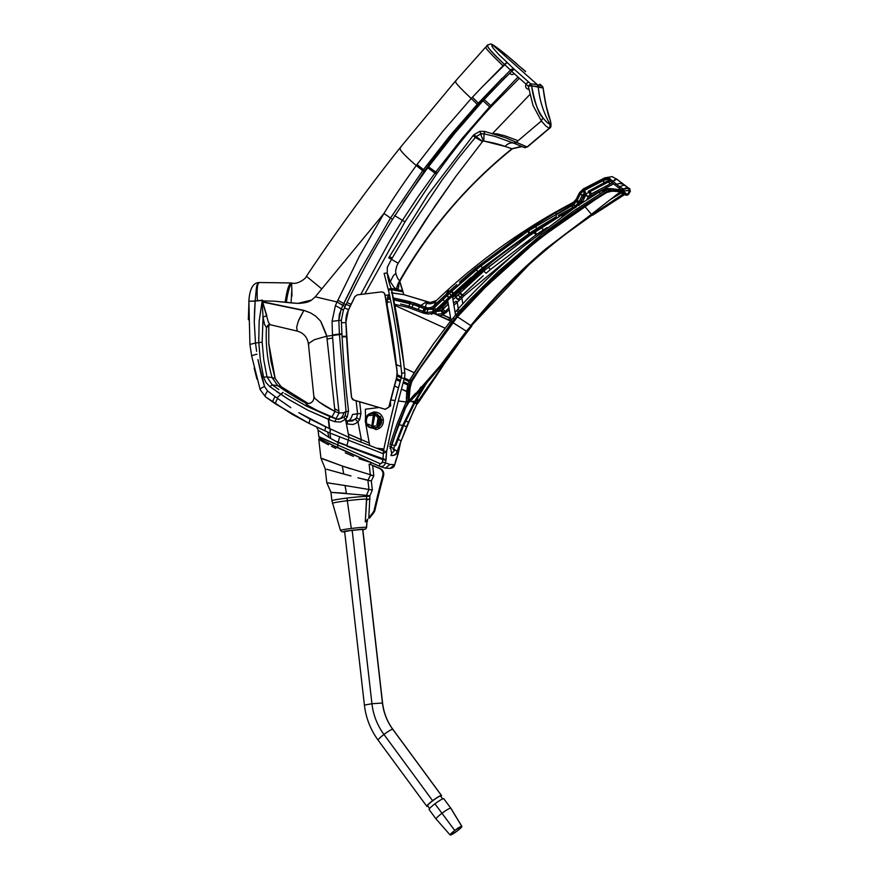 <?xml version="1.0" encoding="UTF-8"?>
<svg xmlns="http://www.w3.org/2000/svg" width="879" height="879" viewBox="0 0 879 879"><rect width="100%" height="100%" fill="white"/><g stroke="black" fill="none" stroke-linecap="round" stroke-linejoin="round"><path stroke-width="1.32" d="M376.684 414.053L375.245 413.548C370.872 412.965 367.971 414.789 366.543 419.03L366.389 421.568A7.34 7.23 -78.8 0 0 371.894 427.831L374.399 427.963A7.34 7.23 -78.8 0 0 380.607 422.349L380.75 419.81L376.344 413.855A7.581 7.471 -78.8 0 0 365.345 421.448A7.581 7.471 -78.8 0 0 373.542 428.062A7.581 7.471 -78.8 0 0 376.344 413.855M381.025 424.019L381.596 420.041C382.079 423.865 380.025 426.568 375.443 428.172L374.41 427.963A7.34 7.23 101.2 0 1 374.322 427.974L373.542 428.062M373.938 428.007A7.34 7.23 101.2 0 1 371.894 427.831M381.596 291.883L383.673 292.41L381.475 291.894L383.552 292.421L384.859 294.223A709.551 698.794 101.2 0 1 396.264 363.774A709.551 698.794 101.2 0 1 397.121 371.619A18.228 17.954 101.2 0 1 396.539 378.442L396.407 378.42A1104.529 1087.784 -78.8 0 0 388.881 407.076L385.145 409.251L353.017 399.769L385.266 409.317L389.001 407.131A1104.496 1087.762 101.2 0 1 396.539 378.442L396.407 378.42A18.195 17.921 -78.8 0 0 396.978 371.597L396.978 371.597A709.518 698.772 -78.8 0 0 396.132 363.752A709.518 698.772 -78.8 0 0 384.727 294.234L383.673 292.41L384.859 294.223L397.121 371.619L396.539 378.442L389.001 407.131L385.266 409.317L353.699 400.077L351.589 397.517A1125.801 1108.738 101.2 0 1 349.15 372.311A1128.911 1111.803 101.2 0 1 345.952 321.989A24.293 23.931 101.2 0 1 348.26 310.507A830.237 817.646 101.2 0 1 354.962 296.531L357.215 294.872L381.464 291.894M357.215 294.872L381.541 291.883L357.292 294.872L354.885 296.542A830.205 817.624 -78.8 0 0 348.183 310.496L348.183 310.496A24.271 23.898 -78.8 0 0 345.876 321.967L345.876 321.967A1128.889 1111.77 -78.8 0 0 349.073 372.289A1125.768 1108.705 -78.8 0 0 351.512 397.473L353.71 400.077M403.736 362.972A716.814 705.947 101.2 0 1 404.801 372.894A716.814 705.947 -78.8 0 0 403.736 362.972L391.54 289.609L397.297 290.74L391.54 289.598A716.814 705.947 101.2 0 1 403.736 362.972M386.112 459.838L383.024 458.772L383.475 450.905L386.595 451.553L386.024 460.288L382.914 459.662L382.189 462.793L380.728 463.716L382.398 462.233L385.518 462.848C384.497 465.903 382.442 467.024 379.376 466.211C382.453 467.013 384.497 465.892 385.518 462.848L386.595 451.553A1097.289 1080.654 101.2 0 1 404.307 378.585A1097.234 1080.61 -78.8 0 0 386.595 451.553L383.475 450.905A1099.981 1083.302 101.2 0 1 401.242 377.761A12.504 12.306 -78.8 0 0 401.648 373.103A714.067 703.244 -78.8 0 0 388.43 290.125A4.878 4.802 -78.8 0 0 388.188 289.356L384.09 273.347L386.881 273.05L384.848 273.237M400.45 442.829L398.154 453.828L394.748 464.661L390.089 468.353L394.704 464.661C394.385 466.826 392.825 468.057 390.089 468.353L390.056 468.353M385.518 462.848L389.979 464.453L394.704 464.661L398.154 453.828L400.549 442.544M379.453 466.244L385.343 468.155L389.979 464.453M319.407 436.874L379.948 463.585L379.376 466.211L328.12 443.126M320.868 439.006L322.989 440.467M346.864 446.191L382.914 459.662L383.024 458.772L338.052 442.522L337.657 447.785L319.835 438.566L318.857 436.742L318.011 429.677L316.495 426.93M347.128 445.499L338.052 442.522L330.724 438.478L329.999 433.061L382.969 453.597L386.584 451.641M327.702 432.061L329.999 433.061L330.097 431.512L329.999 433.061L327.68 432.05L328.977 437.467L330.724 438.478L328.977 437.467L327.68 432.05L328.966 437.456L318.681 430.567M334.273 443.609L319.187 436.973M336.02 441.379L338.195 442.181L339.591 437.072M344.579 444.554L336.25 441.467M344.711 418.415L345.513 419.294L340.426 422.063L345.513 419.294L348.963 437.379L348.139 440.61L348.952 437.379L329.295 428.425L348.952 437.379L383.475 450.905M314.199 396.748L314.891 398.396L319.407 402.175L334.976 411.515L331.844 417.096L320.857 412.504L306.727 404.736L305.387 402.868L306.386 403.296L305.387 402.868L306.727 404.736L313.902 409.065L336.855 418.975L329.911 416.613L328.317 419.272L329.306 428.502L310.023 418.931L309.012 423.359L309.968 419.041L330.273 429.051L330.097 431.512L330.46 430.062L329.306 428.502L328.317 419.283L331.482 420.503L307.782 410.185L288.081 399.088L269.886 386.661L265.908 382.453L263.59 377.113L265.908 382.453M340.426 422.063L334.668 421.689L331.482 420.503M276.665 391.529L288.081 399.088L307.782 410.185L328.317 419.283L329.911 416.613L306.628 406.186L284.818 393.583M278.885 389.606L272.204 384.848L277.863 385.771L281.038 386.595L288.136 391.43M260.316 359.896L263.59 377.113L260.316 359.896L258.734 342.14L259.151 321.165L262.25 300.376L262.371 305.65L262.403 300.871L265.897 300.992L262.283 301.112L262.414 300.135L255.152 301.101L254.525 311.584L254.273 322.066L255.492 343.008L262.173 342.195L263.755 359.808L266.974 376.893L263.59 377.113M256.613 351.325L255.492 343.008L256.613 351.325M261.426 375.981L257.921 359.588L264.546 386.507L261.426 375.981M260.184 389.672L260.294 389.847C259.909 388.947 261.327 387.826 264.546 386.507L267.568 391.012L273.424 395.352L267.568 391.012C265.458 394.012 264.744 395.935 265.425 396.792L260.184 389.672L251.713 356.248L249.922 344.447L248.878 301.178C249.603 289.323 252.844 283.115 258.624 282.555L259.25 282.522C257.349 283.225 256.734 289.345 257.404 300.882L248.955 301.266L255.152 301.101L254.273 322.066L255.492 343.008L249.922 344.447M276.907 397.912L273.424 395.352L279.061 399.495L276.907 397.912L280.753 394.33M290.817 407.658L279.061 399.495L290.817 407.658M309.968 419.041L298.794 412.69L330.273 429.051M325.724 426.864L324.834 430.776L327.922 432.16L309.012 423.359L292.235 414.339L265.425 396.792M268.051 325.186L266.447 327.515L264.535 324.505L263.041 317.099L262.173 342.195M308.738 344.447L308.947 343.217L314.33 339.701L326.757 336.196L320.571 321.077L315.836 316.275L310.716 312.979L303.881 310.353L262.568 301.761L266.787 315.682L263.041 317.099L262.371 305.65M261.14 300.497L257.404 300.882M265.908 301.003L274.006 301.156L265.908 301.003M291.971 296.069L291.817 288.587L291.114 302.903L274.006 301.156L297.783 303.387C304.288 303.211 308.914 302.09 311.66 300.014L315.253 296.827L337.042 301.969L335.415 305.551L337.042 301.969L345.062 306.606L343.403 310.133L341.173 308.936L360.082 270.864L390.529 218.014L392.517 219.398C373.619 250.01 359.841 275.698 345.897 304.837L337.855 300.168L337.042 301.969L359.434 256.152L383.958 213.454L390.529 218.014L422.7 170.658L424.019 171.68L392.517 219.387L383.958 213.454C392.111 200.027 402.879 184.063 416.25 165.56L422.7 170.658L423.469 169.614L424.777 170.625L424.019 171.68L416.25 165.56L443.236 130.795L417.031 164.494L423.469 169.614L449.521 136.289L477.253 104.359L449.521 136.289M256.415 287.686C257.151 284.159 257.943 282.445 258.778 282.566C257.943 282.467 257.151 284.17 256.415 287.686L255.152 301.101M248.955 301.266L248.339 319.725M254.119 367.949L256.932 379.069M268.787 343.502L268.754 324.769L268.787 343.502L275.171 378.508L270.941 361.225L268.787 343.502M294.454 395.484L308.331 403.582L281.049 386.595L275.171 378.508L272.094 377.596L275.171 378.508M346.381 423.876L352.864 424.513L355.599 423.491L352.864 424.513M369.246 442.994L348.315 434.05L361.412 439.841L357.973 421.755L355.599 423.491L357.962 421.755L355.391 419.47L347.623 421.206L347.084 424.139M347.623 421.206L352.424 420.975L356.61 417.91L355.391 419.47L356.248 420.096M356.116 400.78L357.577 413.723L356.61 417.91L357.577 413.723L352.468 414.481C351.259 418.887 349.424 421.052 346.963 420.964L345.744 420.536L345.81 419.008L346.678 420.865M352.468 414.481L360.983 413.427L359.654 401.813M306.101 403.197L305.387 402.868A272.391 268.26 101.2 0 1 277.863 385.771L272.094 377.596L266.974 376.893L272.094 377.596L277.863 385.771L272.204 384.848L266.974 376.893M338.778 419.382L336.855 418.975C340.481 419.283 342.788 417.217 343.777 412.767L339.085 413.02L335.734 381.651L332.515 335.481L326.757 336.196L334.976 411.515L339.085 413.02L336.042 418.657L339.096 413.02L343.777 412.767L348.534 410.976L347.238 417.107L345.524 419.305L343.953 417.217M331.844 417.096L334.943 411.493M305.387 402.868L308.287 403.582C312.056 402.912 313.935 400.725 313.913 397.011L308.441 344.15C307.507 337.404 303.793 333.053 297.289 331.108L270.04 324.67L266.447 327.515C265.535 344.546 267.425 361.247 272.094 377.596L272.083 377.596M314.891 398.396L314.155 396.748M334.976 411.515C322.263 404.692 324.659 405.735 319.407 402.175M345.249 415.503L343.909 417.228L338.503 419.382L343.898 417.272M334.668 421.689L336.228 418.953L338.503 419.382M329.911 416.613L336.228 418.953M345.128 415.657L346.029 411.438L345.172 415.646L347.238 417.107M346.029 411.449L339.448 334.58L332.515 335.481L339.448 334.58L346.029 411.438L343.777 412.767M341.942 333.767L339.415 334.031L338.822 320.505L341.338 320.275L341.964 334.317C343.37 360.851 345.557 386.397 348.534 410.976M332.053 321.329L338.822 320.505L339.448 334.58L339.415 334.02L332.482 334.932L332.053 321.329L335.415 305.551L343.403 310.133L341.338 320.275L338.811 320.494L339.305 314.583L342.821 305.409L337.042 301.969L315.253 296.827L321.78 288.905L306.628 276.456L321.78 288.905L383.958 213.454L315.253 296.827L311.66 300.014L297.783 303.387L291.114 302.903M332.515 335.481L332.482 334.932M356.61 417.91L359.687 419.558L360.983 413.427M357.588 421.36L357.973 421.755L359.687 419.558M342.107 336.91L346.59 336.778L342.107 336.91M350.249 306.134L346.139 304.321L350.249 306.134M275.171 378.486L281.049 386.595L277.863 385.771M303.749 310.562L262.601 302.057L268.348 322.099L270.15 324.692L297.311 331.108L296.63 327.373L298.212 321.428L303.881 310.353L298.937 319.56M262.601 302.057L303.881 310.353M291.817 288.587L291.586 284.082L292.235 283.104L291.136 282.961L292.235 283.104L291.564 284.62M400.615 147.76C398.077 148.375 403.285 154.308 416.25 165.56C403.285 154.308 398.077 148.375 400.615 147.76L399.923 147.98C366.961 189.545 335.745 232.375 306.288 276.467L306.277 276.467C306.551 277.995 297.728 284.752 292.191 283.093L291.729 283.401A20.25 3.615 97.3 0 0 286.378 302.288M379.948 463.585L380.728 463.716M395.209 462.09L398.154 453.828M397.385 455.289L398.077 453.905M361.412 439.841L360.39 441.983L361.412 439.841M399.835 281.39L402.681 290.674A60.97 60.047 101.2 0 1 399.813 281.434A60.97 60.047 -78.8 0 0 402.681 290.674A7.625 7.504 101.2 0 1 403.054 291.872L397.297 290.74L403.054 291.872L403.648 294.608M390.331 281.698L394.177 287.499L396.879 289.422C395.88 289.663 396.836 286.697 399.758 280.544C398.484 280.203 397.187 277.83 395.869 273.446L393.407 275.588L390.32 281.665L387.243 273.072A60.97 60.047 101.2 0 1 387.243 273.061L386.881 273.05M387.232 273.05L387.331 267.238L391.485 259.294L388.716 257.855L428.029 194.677L473.078 135.641L473.792 134.828L476.055 136.63L475.352 137.454L473.078 135.641L475.352 137.454L458.036 158.681L441.895 180.261L410.438 227.408L391.485 259.294L410.438 227.408M398.758 286.389L398.879 283.379L398.758 286.389M395.638 271.501L395.869 273.446C397.187 277.83 398.484 280.203 399.758 280.544L399.758 280.544C396.77 286.928 395.814 289.927 396.923 289.543L398.429 288.334L396.912 289.532C396.374 287.872 397.319 284.873 399.758 280.544L400.538 280.093C429.567 229.276 466.87 185.491 512.424 148.738L521.829 146.65L511.985 148.727L505.073 146.43L511.985 148.727L520.994 146.485M345.062 306.606L342.832 305.398L343.667 303.629L345.897 304.837L345.062 306.606M461.904 138.739L489.636 106.809L461.904 138.739L435.731 172.031L428.469 166.757L454.904 133.092L427.677 167.812L436.467 174.13L437.226 173.075L435.731 172.031L418.25 196.413L402.417 220.354L404.966 221.838L436.467 174.13L427.117 167.362L427.677 167.812L403.175 202.456M364.829 293.938L404.966 221.849L394.528 215.542L402.417 220.354L389.639 241.187L360.764 294.443M477.253 104.359L478.385 103.118L479.11 103.832L477.956 105.062L471.254 98.47C458.882 86.9 453.762 81.132 455.904 81.176C453.762 81.132 458.882 86.9 471.254 98.47L443.236 130.795L471.254 98.47L477.956 105.062C458.816 125.73 441.082 147.584 424.777 170.625L423.469 169.614M455.333 81.22L399.923 147.98M482.967 100.788L482.417 100.316L482.967 100.788L454.904 133.092L482.967 100.788L489.636 106.809L482.967 100.788L506.381 76.341L484.12 99.525L490.779 105.557L489.636 106.809L490.405 107.513L489.636 106.809M435.731 172.031L437.226 173.075C453.542 150.045 471.265 128.191 490.405 107.513L491.559 106.282L490.779 105.557L514.6 80.56L490.779 105.557L491.559 106.282L519.39 78.253M471.254 98.47L481.428 87.757L472.408 97.217L478.385 103.118L510.523 70.034L504.403 64.365L481.428 87.757L507.051 62.453L514.138 69.166L511.545 69.254L510.875 70.474L504.403 64.365C491.196 52.125 485.79 45.642 488.175 44.928M488.032 44.917C484.922 44.455 490.383 50.938 504.403 64.365L507.073 62.475L504.414 64.387M518.072 77.077L514.6 80.56M525.598 71.649L508.029 56.388L492.361 44.686L537.212 84.549L538.223 86.56L537.212 84.549L542.09 86.109L543.09 88.032L531.674 85.856L530.674 83.857L514.138 69.166L528.411 81.857L525.917 84.054L511.644 71.364L479.11 103.832L478.385 103.118L502.305 78.132M525.62 71.463L525.598 71.441A3.044 3.044 0 0 0 525.499 71.353L521.61 68.057M542.09 86.109L539.893 84.153M510.82 65.936L498.854 54.575L493.405 48.455L491.779 45.873L492.361 44.686L490.965 43.994M511.325 71.001L510.875 70.474L511.644 71.364L514.138 69.166M511.325 69.386L511.644 71.364M482.483 141.618L475.352 137.454L482.483 141.618L455.685 176.58L482.483 141.618L483.747 141.025L482.626 141.464L473.836 134.784L479.879 131.301L480.736 133.927L476.055 136.63L480.582 133.96L484.054 133.861L483.747 141.025L484.274 131.356L483.747 141.025M482.395 133.729L480.736 133.927L479.879 131.301L484.67 131.432L484.406 133.927L495.097 136.443L513.732 143.145C510.677 142.398 507.798 143.486 505.073 146.43L483.78 141.025C492.91 142.673 500.008 144.475 505.073 146.43C507.82 143.464 510.71 142.376 513.732 143.145L516.237 142.288L515.259 141.838L516.27 142.266L541.365 120.983L533.004 105.458L528.268 86.153L525.917 84.054L528.411 81.857L530.674 83.857L528.268 86.153L531.663 85.856C533.179 98.734 536.937 109.37 542.925 117.764L541.365 120.994L545.958 126.115L549.276 128.235L527.081 146.936L516.281 142.244M398.066 263.403L425.436 220.189L455.685 176.58L435.226 205.653L398.165 263.25L391.485 259.294L398.165 263.25L396.912 265.711M395.66 270.787L396.649 266.392L395.66 270.787M492.987 142.936L492.218 143.354M492.328 133.762L496.679 133.795L496.877 134.652L497.064 133.872L496.514 134.542L496.679 133.795L492.438 133.74M441.895 180.261L458.036 158.681L475.352 137.454M352.589 399.462L351.589 397.517L349.15 372.311L345.952 321.989L348.26 310.507L354.962 296.531M401.242 377.761L404.307 378.585A15.24 15.009 -78.8 0 0 404.801 372.905A716.814 705.947 -78.8 0 0 404.801 372.894L401.648 373.103M545.958 126.115L541.376 121.005L542.936 117.764C538.794 114.314 535.047 103.689 531.674 85.856L538.223 86.56C539.354 98.953 542.804 110.633 548.595 121.588L550.078 124.269C551.012 124.433 550.957 122.719 549.902 119.137L550.122 119.654L549.902 119.137C550.946 122.653 551.012 124.357 550.078 124.269C548.342 123.829 545.958 121.665 542.925 117.764C546.057 121.752 548.441 123.917 550.067 124.269L548.595 121.588M517.061 142.651L514.094 143.299L495.097 136.443L484.406 133.927L484.67 131.432L505.315 137.607L515.83 142.101L513.732 143.145L516.237 142.288L527.07 146.925L524.181 147.43L514.094 143.299M549.804 127.73L550.078 124.269L549.804 127.73L550.474 125.73M524.939 147.639L527.477 146.881L549.705 128.147C551.298 127.565 551.43 124.73 550.122 119.654L550.133 119.698M324.823 430.776L309.001 423.348L275.885 404.12C275.182 403.318 275.786 401.428 277.676 398.484M383.958 213.454L359.434 256.152M531.652 85.834L530.444 85.823L531.674 85.79M538.223 86.56L543.101 88.098C545.914 105.788 548.188 116.127 549.902 119.137C547.024 111.358 544.76 101.019 543.101 88.098L543.013 88.219M524.598 147.573L520.511 146.057M390.32 281.665L387.991 275.951M398.11 263.217L394.44 261.052M393.407 275.588L395.869 273.446M402.681 290.674L396.923 289.543L394.177 287.499M529.74 94.668L492.647 133.399M517.984 140.662L505.073 135.882L497.064 133.872L505.073 135.882M524.181 147.43L527.081 146.936L524.181 147.43M385.101 295.366L388.639 294.937L385.101 295.366M347.007 302.519L351.106 304.343M329.999 433.061L330.724 438.478M327.142 339.074L332.636 337.976L327.142 339.074M334.745 408.801L338.844 411.009L334.745 408.801M310.441 403.142L307.749 403.56M308.936 343.217L308.782 344.458L308.936 343.217L314.33 339.701L326.757 336.196L326.065 333.899M322.022 324.186L325.68 332.756M320.813 321.571L321.934 323.999M310.617 312.935L311.309 313.331M605.741 193.028L584.711 206.301L591.435 214.322L546.222 248.537C518.269 272.138 493.119 297.816 470.792 325.593L457.432 316.847L485.054 287.609L520.906 254.481C541.849 236.572 563.109 220.508 584.711 206.301L606.576 192.534L605.345 192.644C608.883 190.117 614.421 189.82 621.936 191.754L625.474 195.083M611.026 191.073L606.576 192.534L612.905 190.93L620.42 191.721L611.026 191.073M625.529 194.666L623.694 194.303L620.42 191.721L591.424 214.322L592.171 215.091L567.021 233.111C536.531 256.283 508.688 282.335 483.505 311.287L466.32 331.196L440.412 365.477L408.999 401.406L409.658 389.364L411.811 381.585L419.832 368.675L457.432 316.858L470.792 325.593C493.558 297.432 518.709 271.754 546.233 248.548L591.435 214.322L584.711 206.301M436.566 374.509L471.54 325.538M417.415 403.065L415.042 402.373L417.415 403.065L417.547 398.176L417.657 403.549L435.665 376.915L435.226 376.476L426.722 388.452M425.941 389.54L422.019 395.319M418.657 400.308L421.195 396.528L418.657 400.308M417.558 402.571L417.668 403.505L417.558 402.571M471.551 325.527L528.675 265.04M591.908 214.883L592.116 213.85L592.435 214.52L623.233 193.94M471.309 301.706L457.432 316.858M465.87 306.782L465.134 307.584C509.37 260.426 555.253 222.64 602.774 194.204L605.774 193.006M419.832 368.675L411.811 381.585L410.328 385.452L409.724 385.332L410.328 385.452L408.79 402.34L405.615 407.735L395.781 433.402M410.922 381.925L445.972 330.207L411.13 381.541M411.811 381.585L411.262 381.31L445.972 330.207L460.519 312.649L445.972 330.207L411.262 381.31L408.702 391.836L410.361 383.145M461.057 305.716C481.428 283.73 502.217 263.931 523.412 246.329L573.624 208.488L523.423 246.329C499.733 266.084 477.396 287.576 456.432 310.792L461.057 305.716L455.091 312.298L457.64 309.452L459.86 310.463M450.52 317.572L448.609 319.879L450.52 317.572M408.328 397.451L408.702 391.836M408.999 401.406L409.559 401.945L408.79 402.34M618.333 190.699L623.508 191.501L626.749 194.578L623.53 190.919L623.035 188.864L629.232 188.458L630.386 191.204L629.803 190.556L627.54 194.468L626.991 194.27L628.881 193.798L626.749 194.578L627.782 194.797L623.497 191.512L627.287 194.786L625.409 195.017L621.936 191.754L623.497 191.512L621.936 191.754C614.542 189.809 609.015 190.106 605.345 192.644L538.794 238.978L479.209 292.773M600.84 193.303L598.709 192.336L600.818 193.314M609.433 188.622L613.311 188.842L609.433 188.622C605.884 188.567 603.159 189.293 601.28 190.776L603.39 191.754L601.28 190.776L613.212 188.842L601.28 190.776L578.041 205.51L598.709 192.336M619.948 192.27L621.629 193.292L619.948 192.27M621.332 193.16L619.915 192.083L622.914 193.358M417.14 403.098L415.152 402.186L417.14 403.098L417.239 398.681M624.409 194.688L626.991 195.215L628.232 194.589M619.607 192.446L620.629 192.919M410.416 401.198L414.273 402.033L402.384 426.018L394.781 445.576L395.748 445.565L394.781 445.576L402.384 426.018L414.273 402.033L413.097 402.142L413.339 401.209M413.053 401.461L412.833 402.164M471.276 325.867L441.159 365.752L432.402 376.267L431.468 375.729L440.445 365.521L466.32 331.196L471.276 325.867M431.468 375.729L432.402 376.267L418.876 392.1L409.559 401.923L409.581 400.231L415.437 393.331M419.865 388.364L421.305 386.804M409.196 400.923L409.559 401.912M415.042 402.362L417.184 403.999M437.094 374.685L449.806 355.138L467.408 331.581L449.674 354.962L435.226 376.476L435.665 376.915L451.18 353.171L471.869 325.988L467.068 331.13M623.925 193.6L592.435 214.52L592.622 215.179L624.991 194.336M592.435 214.52L592.622 215.179M397.275 451.608C396.033 454.366 393.913 455.674 390.946 455.509L391.66 453.476L390.683 448.257L391.276 446.971L397.275 451.608L398.495 450.938L398.429 448.367L397.791 449.641L407.252 424.953L416.921 404.021L414.668 403M383.552 450.564L382.134 450.411M391.056 455.52C394.594 455.751 397.066 454.234 398.473 450.993L398.44 451.07M619.365 191.468L620.42 191.721M365.378 409.218L365.521 418.723L365.378 409.218L379.08 407.504M389.221 406.241L390.628 406.065L390.419 401.505M365.774 423.865L369.729 445.664L365.774 423.865M391.133 446.807L393.77 439.357L391.858 445.181M391.276 446.95L390.705 448.224L391.276 446.95L389.43 446.213M391.594 445.082L389.968 448.301M398.319 400.956L406.153 401.989L396.682 424.788L390.012 444.411L391.452 445.027L389.979 448.312M395.154 400.538L390.814 399.967M376.179 448.158L383.881 448.96M369.521 413.723L373.652 412.042C378.717 411.888 381.925 414.295 383.31 419.272L383.387 419.766C383.596 424.931 381.266 428.183 376.399 429.523L368.334 426.656M406.153 401.989L406.362 401.428L407.724 402.274L398.879 423.359L393.77 439.357M409.724 385.332L407.768 384.947L406.724 391.573L401.417 389.155L406.724 391.573L406.362 401.428L407.911 401.34L407.724 402.274L408.383 401.362L408.23 391.77L409.262 385.244L410.845 381.112L451.806 321.934L484.406 286.884L514.039 259.261C534.377 241.417 555.715 224.936 578.041 209.839L607.609 191.435M394.473 386.013L398.484 387.826M391.452 445.027L398.253 425.073M408.186 402.296L408.383 401.593L407.724 402.274M621.838 191.71L613.509 190.479L605.356 192.633L578.239 209.982C539.365 235.924 501.667 268.458 465.145 307.573L460.519 312.649L465.156 307.551M471.078 277.401L451.476 295.08L452.377 296.08L455.575 315.231L469.573 299.981L498.437 271.358L541.585 234.462L573.844 210.806L604.302 191.204L608.488 189.348L613.048 188.842L613.388 190.347L606.752 191.633M608.048 191.084L609.103 190.787M485.208 286.719L530.4 245.779L578.239 209.982L602.631 194.292M623.354 191.809L623.552 191.018L621.991 190.534M413.811 401.736L410.405 401.198M398.11 439.423L401.198 440.808L399.077 446.565M414.152 409.416L401.187 440.818M398.835 424.59L403.483 425.777L415.163 402.164L426.48 383.277M613.059 188.842L622.101 190.15L621.816 191.578L613.663 190.479M616.662 190.611L619.135 190.974M609.345 190.886L611.235 190.611M625.409 195.017L626.738 194.589L621.925 190.776L624.057 191.589M424.337 308.298L419.624 306.562L418.173 309.43L408.922 306.189L408.328 307.529L394.605 304.288L408.328 307.529L423.656 313.188L428.534 314.089L433.38 312.957L450.74 320.846L433.248 344.183L417.624 367.323L409.526 380.365L407.768 384.947L409.526 380.365L410.845 381.112L404.45 378.058M400.308 420.547L405.406 407.241M397.473 428.48L398.879 423.359M394.781 445.576L392.276 444.884L394.781 445.576L393.199 449.751L394.363 449.213M383.618 450.235L380.926 449.96L383.618 450.235M375.904 429.589L375.443 428.172L379.124 426.557M377.333 414.24L381.596 420.041L380.025 416.338M450.092 318.088L442.961 314.847L439.709 315.836L442.961 314.847L441.774 313.693L442.961 314.836L449.224 309.793M424.008 311.463L423.315 311.21L424.008 311.463M428.567 302.134L426.37 303.123L425.513 307.243L426.326 303.2L428.447 302.09L403.999 294.674L392.254 292.927M387.145 305.31L387.452 298.739L390.331 299.069L387.452 298.75L387.551 297.245L390.012 297.509L387.551 297.245L389.265 294.004M400.571 304.002L408.911 306.178L410.141 303.255L413.251 304.552L410.141 303.255L410.735 301.827L393.32 297.948L413.965 302.848L418.635 304.508L416.811 303.837L416.141 305.255L413.339 304.277L414.328 304.606L414.965 303.189M419.063 304.672L418.371 306.079L416.141 305.255M420.327 305.167L421.502 305.628L420.327 305.167L419.624 306.562L424.293 308.419L424.996 307.035L421.502 305.628L420.788 307.024M424.03 309.968L424.711 310.221L424.03 309.968M404.681 378.168L409.526 380.365L433.248 344.183L450.586 321.044L451.806 321.934L411.262 381.321M401.483 376.717L397.176 374.762L401.483 376.717M409.262 385.244L407.911 401.34L406.362 401.428L407.768 384.947L403.131 382.848M400.198 381.508L396.198 379.695M408.23 391.77L401.417 389.166M433.094 313.506L432.424 313.232L433.094 313.506M443.675 308.254L445.642 306.364L442.774 309.045L443.675 308.254L442.489 307.123L441.719 307.815L442.774 309.045L440.895 310.265L436.259 311.078L440.203 310.562L442.774 309.045L441.719 307.815L442.456 307.134L441.851 305.815M441.719 307.815L438.05 309.43M426.392 307.562L428.6 307.881L426.392 307.562L425.832 309.001L426.392 307.562M428.666 307.881L431.468 307.331L434.248 305.496L433.457 306.178L434.226 307.364L431.633 308.87L425.832 309.001L424.777 308.617L425.513 307.221M426.326 303.2C429.82 304.332 432.929 303.727 435.643 301.398L434.742 303.442M436.072 303.738L435.544 301.574L434.226 305.507L446.301 294.179L434.226 305.507L435.116 306.562L437.094 304.672L435.116 306.562M434.127 307.232L431.809 309.298L434.753 307.936M424.777 308.617L423.151 311.408L424.337 311.88L427.007 312.572L432.951 311.682L433.38 312.957L428.534 314.078L423.656 313.188L408.339 307.529L408.922 306.189L423.151 311.408L418.173 309.43L419.624 306.562L418.789 306.244L419.481 304.837M410.724 301.827L410.141 303.255L393.638 299.53L410.141 303.244L408.911 306.178L403.791 304.76M389.408 302.079L387.21 301.838M380.695 417.734L380.442 416.492M379.135 426.37L378.464 427.425M453.927 305.321L457.19 302.244L456.069 301.167L453.564 303.145L456.069 301.167M441.917 310.133L443.851 312.561L442.203 313.506L445.257 311.408L442.983 309.265L440.368 310.99L448.29 304.178L442.983 309.265L445.257 311.408L448.916 307.936M446.378 312.484L444.961 311.671M458.289 308.749L457.201 302.255L461.827 297.937L460.596 296.882L483.197 275.775M613.542 183.887L591.237 195.687L589.315 198.182L589.842 197.105L588.293 196.632L590.699 194.237L589.194 191.776M530.048 240.868L463.826 295.97L461.827 297.937L462.815 303.826M629.803 190.556L623.552 190.875L629.177 190.49L628.617 188.392L624.804 188.622L627.892 187.71L629.232 188.458L629.803 190.556L629.232 188.458L627.892 187.71L629.727 188.633M623.387 185.216L624.584 185.513L623.387 185.216L619.695 186.755L623.387 185.216M624.804 188.622L623.035 188.864L619.706 186.766L623.035 188.864L622.134 190.095L618.706 187.93L619.695 186.755L613.037 181.305L616.717 179.151L628.408 187.897M629.65 188.589L630.364 191.248M628.859 190.194L628.573 190.897L628.859 190.194M625.551 187.908L624.936 189.161L625.551 187.908M627.892 187.71L616.772 179.162L612.081 176.624L617.662 179.679M619.706 186.755L613.037 181.305L611.861 182.316L618.706 187.93L619.706 186.766M623.035 188.864L623.683 190.216L622.123 190.095L622.881 189.018M612.213 182.854L590.446 194.369L591.237 195.687L590.446 194.369L588.381 196.435L584.458 194.171M578.063 204.159L578.92 205.411M546.705 227.804L535.915 234.913L533.982 232.561L529.037 235.935L483.758 270.996L463.662 289.301L483.758 270.996L529.037 235.935L561.769 215.069L571.042 210.246M454.762 293.839L455.344 295.025L452.619 297.531L455.344 295.025L454.762 293.839M458.937 291.674L491.647 262.184M491.669 262.162L455.344 295.025L456.52 296.168L460.124 292.729L456.52 296.168M455.014 297.893L452.949 299.464M447.916 301.936L442.489 307.123L447.916 301.926M458.882 291.641L460.288 292.916L456.838 296.212L461.387 291.498M488.284 267.304L529.037 235.935L488.284 267.304L490.493 269.468L535.915 234.913M490.493 269.468L486.076 273.259L483.857 271.117L461.552 291.685M460.354 297.113L459.091 298.344L460.354 297.113L458.08 295.047M458.058 299.31L459.091 298.344L458.058 299.31L455.827 297.146L459.234 300.387M448.246 303.881L446.169 306.211M436.27 314.407L435.808 311.441L436.27 314.407L441.774 313.693M479.516 279.061L462.618 294.915L463.826 295.97L530.037 240.879M460.288 292.916L462.618 294.915L460.596 296.882M535.542 226.321L536.64 228.606L529.828 233.012L528.576 230.803L573.427 204.335L572.965 203.159L574.075 202.313L555.989 212.531M446.51 296.212L442.994 299.464L444.565 301.497L451.476 295.08L448.872 297.498L447.323 295.465L446.334 296.025L460.442 283.093L476.187 269.501L527.774 231.331L476.187 269.501L451.872 291.257L480.868 265.843L522.708 234.693L522.445 233.309L475.385 268.381L522.445 233.309L556 212.509L572.789 203.247M522.708 234.693L480.857 265.843L448.015 294.487L447.147 293.41L446.301 294.179L448.96 288.872L447.147 293.41L453.784 287.257L450.784 290.048L451.707 291.07L450.784 290.048M456.662 284.631L453.784 287.257L456.662 284.631M475.385 268.381L459.541 282.027L475.385 268.381L476.187 269.501M571.284 205.477L556.11 214.388L556 212.509L557.209 211.081C518.346 233.045 482.263 258.975 448.96 288.872L436.248 300.618L430.139 302.541L426.93 301.508L420.909 305.398M573.427 204.335L575.064 206.213L561.165 213.872M572.965 203.159L574.328 202.17M573.471 204.313L574.844 206.323M558.319 215.487L572.647 207.521L571.789 206.125L574.196 204.84L573.174 203.038L576.272 200.489L576.943 200.884L573.943 204.049L576.492 201.654L576.943 200.884L576.272 200.489M556.187 216.739L556.253 218.157L556.187 216.739L536.64 228.628L556.187 216.739L556.165 214.817L573.954 204.521M575.8 207.279L575.064 206.224L578.986 201.972L582.305 195.237L584.381 193.171L584.832 194.424L580.107 202.566L575.822 207.323L556.264 218.223C519.95 239.352 486.01 264.645 454.465 294.124L436.797 310.595L433.369 312.946L432.534 311.869M574.196 204.84L575.163 206.367M575.943 200.258L579.239 193.589L575.943 200.258L572.987 203.137L573.69 204.192M451.476 295.08L482.417 267.875L480.868 265.843M528.356 229.408L528.576 230.803L527.774 231.331L529.037 233.561L536.64 228.628M529.037 233.561L482.417 267.875M476.286 269.622L477.868 271.633L474.891 274.138M449.598 293.377L448.334 294.531L449.598 293.377L451.224 295.322M448.861 297.476L444.565 301.486L442.994 299.464L434.424 307.584L447.323 295.465L448.037 296.3M424.37 311.847L425.711 309.298L423.832 311.671L425.711 309.298L425.304 308.826L427.765 309.397L427.007 312.583L427.765 309.397L431.633 308.87L434.226 307.364M433.358 308.452L434.611 310.737L432.951 311.682L435.709 309.869M435.973 309.507L434.424 307.584M576.954 208.686L578.041 209.828C533.41 240.055 492.943 275.501 456.64 316.165L455.575 315.231L451.015 320.516L447.653 300.376M446.873 299.343L447.653 300.365M444.565 301.497L436.017 309.595L436.797 310.595M448.015 294.487L437.094 304.672M580.206 202.379L580.997 201.247L582.392 201.961L581.7 203.093L582.392 201.961L581.612 201.533L578.701 204.532L579.173 205.279L578.085 204.148M581.195 200.862L584.26 194.578L581.195 200.862L582.623 201.5L585.689 195.215L582.623 201.5M581.612 201.533L580.997 201.247M435.544 301.574L436.248 300.618M424.293 308.419L422.81 311.265L424.183 308.694L419.525 306.848L413.251 304.552L412.009 307.178M424.37 311.891L423.656 313.188M377.355 414.514L375.871 413.811L377.355 414.514M380.684 419.854L378.926 419.986L378.585 422.722L378.926 419.986L378.157 417.701L376.465 415.987L373.41 414.877L371.564 427.721M368.51 424.271L372.729 426.37L373.3 428.018M375.465 425.897L372.729 426.37L374.762 415.141L375.871 413.811M370.07 415.635L373.41 414.877L374.146 413.471M377.992 426.414L376.805 425.172L377.915 423.986L376.805 425.172L378.157 417.701L379.706 416.954M396.956 450.674L397.78 449.652M604.302 191.204L605.202 192.49L578.041 209.828C556.154 224.595 534.817 241.077 514.028 259.261L484.395 286.873L451.806 321.934L450.586 321.044L455.575 315.231M422.283 389.309L422.7 388.672M585.886 194.808L586.798 193.479L585.689 195.215L584.26 194.578M604.906 177.767L593.38 184.568L584.205 188.853L579.437 193.182L582.92 189.754L604.565 178.58L610.059 178.657L610.872 179.788L609.608 179.843L610.125 181.063L584.832 194.424L584.381 193.171L582.305 195.237L579.437 193.182L580.481 193.743L576.943 200.884L580.481 193.743L583.315 190.963L580.481 193.743M576.141 199.874L577.173 200.423M582.92 189.754L583.315 190.963M557.209 211.081L573.372 202.28L576.228 199.269L579.514 192.655L583.359 188.897L604.741 177.855L603.423 179.118L603.895 180.272L583.557 190.842L603.895 180.272L608.642 179.085L606.411 179.261M609.597 179.558L608.631 179.085L609.597 179.558M588.238 191.292L609.554 179.876M610.125 181.063L610.938 179.821L613.037 181.305L611.861 182.316L610.125 181.063M604.873 186.886L610.839 183.612M593.402 192.897L597.819 190.644M586.732 199.83L588.293 196.632L585.59 195.424M580.162 199.588L578.887 202.148L576.866 201.016M583.425 195.841L580.173 194.358M598.61 185.919L591.842 189.468M606.543 181.557L603.477 183.261M628.375 194.457L629.364 192.072M607.543 178.03L603.423 179.129M610.938 179.821L609.037 178.239M615.058 179.569L612.949 181.217M362.379 529.158L344.964 531.136L364.554 529.169A11.075 0.593 -6.5 0 1 362.84 529.795L365.851 528.872L366.609 527.433L365.972 527.29M344.667 531.872A11.075 0.593 -6.5 0 1 342.876 531.839L344.964 531.136M341.052 530.125L340.47 530.411A13.163 0.703 -6.5 0 1 340.459 530.411A13.163 0.703 -6.5 0 1 351.292 528.477A13.163 0.703 -6.5 0 1 366.422 527.334A13.163 0.703 -6.5 0 1 366.609 527.433A13.163 0.703 -6.5 0 1 366.609 527.455L366.982 521.489M327.351 482.769L345.04 485.538L327.098 482.78M345.04 485.538L368.938 489.493L366.521 495.327L331.207 492.372L346.436 493.339L345.04 485.538M357.929 477.813L371.312 480.967L373.817 475.814L370.389 475.22L367.905 480.373L357.929 477.813M350.732 468.903L342.316 466.035L343.733 474.023L326.636 469.265L350.985 475.978L343.733 474.023L342.316 466.035L373.817 475.814L372.652 465.584A899.261 885.625 -78.8 0 0 379.267 468.342A6.098 5.999 101.2 0 1 382.783 475.55A1098.387 1081.741 -78.8 0 0 374.135 510.161A6.098 6.01 101.2 0 1 372.993 512.545L368.795 517.951L369.905 495.822L372.344 489.988L368.938 489.493L372.344 489.988L371.312 480.967L367.905 480.373L368.938 489.493M318.758 439.148L320.923 458.157L325.208 468.782L326.79 482.703L330.943 492.284L331.91 500.766A18.294 0.978 -6.5 0 1 346.974 498.074A18.294 0.978 -6.5 0 1 366.653 496.404L366.521 495.327L369.905 495.822L366.532 495.327M370.378 475.209L369.114 464.189L371.597 464.936M369.389 462.035L358.984 458.684M353.49 456.399L345.271 452.806M331.548 446.334L335.8 448.411L331.548 446.334M321.527 441.049L328.504 444.807L321.527 441.049M319.088 439.093L320.703 440.555L319.088 439.093L323.593 440.797L318.758 439.137M321.604 458.519L342.316 466.035L321.264 458.168M373.432 465.738L372.443 465.321L373.432 465.738A899.261 885.625 101.2 0 0 380.047 468.496L379.267 468.342M369.565 518.105L373.773 512.699A6.098 6.01 -78.8 0 0 374.915 510.314A1098.387 1081.741 101.2 0 1 383.563 475.704A6.098 5.999 -78.8 0 0 380.047 468.496M366.675 499.876L366.675 499.876A18.063 0.967 173.5 0 0 368.279 499.371M367.894 519.071L365.301 521.906L366.719 499.063A18.063 0.967 173.5 0 0 347.315 500.711A18.063 0.967 173.5 0 0 332.449 503.37L332.449 503.37A18.063 0.967 173.5 0 1 347.315 500.711A15.24 2.516 -97 0 1 346.974 498.074M366.422 527.334L366.982 521.423L366.796 522.203L366.785 521.104L365.301 521.906L366.653 496.404L369.938 496.13M366.928 520.225L366.862 521.137M366.213 521.269L367.268 519.819M367.554 520.873L366.906 521.95M370.015 499.316L366.719 499.063A18.063 0.967 173.5 0 0 347.315 500.711L351.292 528.477M440.555 796.11L440.555 796.11C439.17 795.462 425.601 805.757 427.765 805.812M436.237 819.118A9.142 1.176 -36.3 0 1 436.105 819.052A9.142 1.176 -36.3 0 1 441.917 813.317A9.142 1.176 -36.3 0 1 450.707 808.142A9.142 1.176 -36.3 0 1 450.839 808.208L443.719 798.637C442.346 798.78 439.423 800.505 434.929 803.824C430.622 807.175 428.732 809.109 429.249 809.625M427.974 806.197L426.919 806.45C426.403 805.944 428.304 804.01 432.6 800.659C437.094 797.341 440.016 795.616 441.401 795.473L440.994 796.627M426.919 806.45L378.135 740.184A9.142 1.176 -36.3 0 1 383.947 734.459C388.441 731.141 391.364 729.416 392.737 729.284L392.869 729.35A9.142 1.176 -36.3 0 1 392.869 729.361L441.533 795.55M344.766 531.608L352.16 530.202L371.938 703.738L364.4 705.079C365.939 718.011 370.509 729.713 378.135 740.184A9.142 1.176 -36.3 0 0 378.267 740.261C377.75 739.744 379.64 737.822 383.947 734.459A9.142 1.176 -36.3 0 1 392.737 729.284A9.142 1.176 -36.3 0 1 392.869 729.35C387.167 721.516 383.727 712.737 382.574 703.013L371.938 703.738A64.024 63.046 -78.8 0 0 383.947 734.459L432.6 800.659M454.762 830.435C451.345 833.105 449.839 834.643 450.246 835.05L457.245 830.93C460.673 828.26 462.178 826.721 461.761 826.315L454.762 830.435A7.274 0.934 -36.3 0 1 461.761 826.315A7.274 0.934 -36.3 0 1 461.871 826.381A7.274 0.934 -36.3 0 1 457.245 830.93A7.274 0.934 -36.3 0 1 450.246 835.05A7.274 0.934 -36.3 0 1 450.147 834.995A7.274 0.934 -36.3 0 1 454.762 830.435L434.929 803.824A9.142 1.176 143.7 0 0 429.117 809.548L436.105 819.041A9.142 1.176 -36.3 0 1 436.105 819.041L450.147 834.995M443.851 798.714A9.142 1.176 143.7 0 0 443.719 798.637A9.142 1.176 143.7 0 0 434.929 803.824M450.839 808.208A9.142 1.176 -36.3 0 1 450.85 808.219L461.871 826.37M382.574 703.013L362.807 529.466L352.16 530.202M388.43 290.125L391.54 289.598A7.625 7.504 -78.8 0 0 391.166 288.4L388.188 289.356M404.307 378.585L405.054 378.739M328.603 419.393L329.757 428.655M283.203 392.517L280.917 394.44M282.983 392.386L280.709 394.286M272.204 384.848L269.886 386.661M257.042 354.182C253.295 355.017 251.548 355.753 251.801 356.391M275.149 396.627C273.193 399.615 272.567 401.516 273.259 402.34L275.83 404.087M291.18 282.972C288.905 283.796 286.906 290.18 285.192 302.134M328.68 419.415L330.273 416.745M341.964 334.317L339.448 334.58M341.437 322.703L345.908 322.626M342.074 336.36L346.557 336.217M344.458 307.881L348.567 309.672M348.139 440.61L346.996 445.444M402.714 290.751L403.065 291.927M396.923 289.543L391.166 288.4A60.97 60.047 101.2 0 1 387.243 273.072M338.811 320.494L341.151 308.958L343.392 310.144M503.03 65.738C490.042 53.289 484.395 47.103 486.098 47.202M530.674 83.857L537.212 84.549M480.582 133.96L483.384 141.047M480.824 133.905L479.989 131.279M511.985 148.727A464.848 457.805 -78.8 0 0 399.758 280.544M396.879 289.422C398.22 289.872 398.857 287.785 398.791 283.159M389.43 256.591L392.199 258.03M528.466 81.901L525.972 84.109M514.05 143.277L516.193 142.266M527.07 146.925L525.312 147.65M622.717 192.743L623.694 194.303M457.783 316.451L473.254 298.19M452.707 322.494L466.804 331.471M458.64 311.803L456.432 310.792L458.651 311.792M408.79 401.395L408.944 397.923M623.694 192.94L621.332 193.204M417.327 403.076L417.481 399.604M628.024 194.479L626.452 195.226M440.28 365.697L440.643 366.389M420.129 388.078L421.217 389.441M414.372 394.539L415.393 395.913M411.526 397.791L412.427 399.077M426.787 390.54L426.139 389.265M422.206 397.253L421.59 395.957M419.876 400.549L419.338 399.341M442.159 366.686L442.181 366.071L442.159 366.686M622.892 195.764L621.805 194.929M618.64 198.599L617.552 197.731M610.015 204.115L609.103 203.445M601.313 209.554L600.72 209.015M391.66 453.476L394.814 450.213M414.273 402.033L423.414 386.881M612.652 197.786L620.596 192.93M405.549 420.854L408.383 422.14M403.604 425.469L406.527 426.787M380.761 419.876L383.387 419.766M373.52 413.646L373.652 412.042M442.675 314.979L449.927 318.286M417.954 305.914L418.635 304.508M413.339 304.277L413.965 302.848M393.704 299.827L413.251 304.552M450.586 321.044L433.083 313.089M445.049 328.164L394.814 305.354M414.251 372.674L404.307 368.158M400.967 366.642L396.352 364.543M408.054 383.749L403.461 381.662M400.527 380.332L396.528 378.508M408.933 381.453L404.12 379.267M401.198 377.937L397.033 376.047M431.732 314.473L432.083 313.089M428.447 302.09L429.886 302.497M431.468 307.331L431.853 308.793M428.502 309.441L428.6 307.881M440.423 310.474L439.753 308.968M437.083 311.133L436.896 309.518M422.81 311.265L422.118 312.572M407.867 397.495L406.307 397.517M621.409 183.37L622.321 184.008L619.354 183.425L614.729 184.909M567.153 212.927L561.846 215.52M561.945 215.948L562.077 216.509M547.079 227.518L543.376 229.957M541.607 227.518L543.354 229.924L536.673 234.363L534.179 230.551M456.838 296.212L455.827 297.146L454.498 295.805M529.037 235.935L528.389 234.484M483.758 270.996L482.615 269.809M467.32 283.565L468.54 284.686M462.057 295.465L459.739 293.454M440.368 310.99L436.292 311.518M442.631 313.287L441.005 310.694M452.982 293.674L451.312 291.784L451.872 291.257L454.465 294.124M460.442 283.093L459.541 282.027M451.136 291.597L450.356 292.663M448.334 294.531L447.323 295.465L446.301 294.179M425.711 309.298L431.809 309.298M433.391 311.474L432.446 309.001M448.872 297.498L449.707 298.519M433.984 313.243L434.127 312.561M444.313 305.365L443.203 304.541M390.397 299.365L387.463 299.036M423.898 311.704L425.271 309.122M424.26 311.847L425.634 309.276M374.388 427.963L373.674 426.348M377.915 423.986L378.585 422.722M381.75 450.268L383.563 450.487M453.07 318.121L454.212 319.044M457.805 299.552L455.575 297.377M448.609 297.739L447.059 295.707M605.202 192.49L578.041 209.828M608.488 189.348L608.982 190.809M583.162 189.644L584.381 193.171M608.367 178.096L607.828 179.041M576.943 200.884L580.107 202.566M608.62 181.59L610.213 183.964M608.367 181.733L609.982 184.096M589.974 191.402L591.479 193.852M589.457 191.655L590.963 194.116M589.073 191.842L590.567 194.303M588.941 191.908L590.435 194.369M588.677 192.04L590.281 194.446M582.601 201.544L583.447 201.95M582.447 201.862L583.107 202.181M582.392 201.961L582.986 202.247M578.8 202.324L576.8 201.148M578.602 202.675L576.657 201.401M578.393 203.005L576.492 201.654M574.756 205.631L573.943 204.049M579.03 201.862L576.998 200.786M579.195 201.544L577.151 200.467M584.216 193.259L583.293 190.974M584.513 193.105L583.689 190.776M584.634 193.05L583.821 190.721M584.909 192.919L584.085 190.589M585.436 192.666L584.612 190.347M604.082 182.931L603.137 180.7M604.312 182.799L603.379 180.558M372.993 512.545L373.773 512.699M374.915 510.314L374.135 510.161M382.783 475.55L383.563 475.704M441.401 795.473L392.737 729.284A54.872 54.048 101.2 0 1 382.442 702.947L362.664 529.4M450.707 808.142L461.761 826.315M509.666 73.221A3.044 3.044 0 0 0 514.248 73.682M526.246 84.351A3.044 3.044 0 0 0 528.697 89.208M550.122 119.654L546.024 105.436L543.134 88.142A3.044 3.044 0 0 0 541.98 86.01M385.343 468.155L390.089 468.353M265.359 396.748L273.204 402.307M291.136 282.961L259.085 282.511M267.996 324.999L270.04 324.67M379.376 466.211L337.646 447.774M403.087 291.894L403.681 294.619M356.72 277.292L343.667 303.629M455.333 81.231L487.515 45.093L490.636 43.95M517.566 64.53L517.577 64.541C503.667 52.454 494.932 45.642 491.339 44.093M398.242 285.367L400.538 280.093M467.408 331.581L471.891 325.977M608.026 205.367L592.644 215.179M610.982 199.17L620.992 193.083M403.483 425.777L395.748 445.554M391.397 292.839L403.999 294.674L427.26 301.607M628.881 193.798L630.386 191.204M373.223 428.084L372.235 427.886M604.752 177.855L612.081 176.624M331.91 500.766L340.459 530.411L342.118 531.839L344.667 531.905M370.542 462.793L370.74 464.541M442.664 798.901L440.665 796.176M429.655 808.471L427.655 805.746M344.634 531.542L364.4 705.079"/></g></svg>
